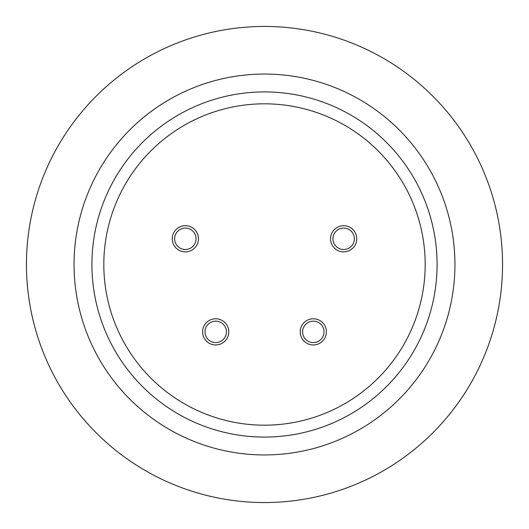 <?xml version="1.0" encoding="UTF-8"?>
<svg xmlns="http://www.w3.org/2000/svg" width="529" height="529" viewBox="0 0 529 529"><rect width="100%" height="100%" fill="white"/><g stroke="black" fill="none" stroke-linecap="round" stroke-linejoin="round"><path stroke-width="0.79" d="M356.744 238.791A13.093 13.093 0 0 0 343.652 225.698A13.093 13.093 0 0 0 330.559 238.791A13.093 13.093 0 0 0 343.652 251.883A13.093 13.093 0 0 0 356.744 238.791M354.364 238.791A10.712 10.712 0 0 1 343.652 249.503A10.712 10.712 0 0 1 332.939 238.791A10.712 10.712 0 0 1 343.652 228.078A10.712 10.712 0 0 1 354.364 238.791M326.393 331.868A13.093 13.093 0 0 0 313.3 318.775A13.093 13.093 0 0 0 300.207 331.868A13.093 13.093 0 0 0 313.3 344.961A13.093 13.093 0 0 0 326.393 331.868M324.012 331.868A10.712 10.712 0 0 1 313.3 342.58A10.712 10.712 0 0 1 302.588 331.868A10.712 10.712 0 0 1 313.3 321.156A10.712 10.712 0 0 1 324.012 331.868M228.792 331.868A13.093 13.093 0 0 0 215.7 318.775A13.093 13.093 0 0 0 202.607 331.868A13.093 13.093 0 0 0 215.7 344.961A13.093 13.093 0 0 0 228.792 331.868M226.412 331.868A10.712 10.712 0 0 1 215.7 342.58A10.712 10.712 0 0 1 204.988 331.868A10.712 10.712 0 0 1 215.7 321.156A10.712 10.712 0 0 1 226.412 331.868M198.441 238.791A13.093 13.093 0 0 0 185.348 225.698A13.093 13.093 0 0 0 172.256 238.791A13.093 13.093 0 0 0 185.348 251.883A13.093 13.093 0 0 0 198.441 238.791M196.061 238.791A10.712 10.712 0 0 1 185.348 249.503A10.712 10.712 0 0 1 174.636 238.791A10.712 10.712 0 0 1 185.348 228.078A10.712 10.712 0 0 1 196.061 238.791M264.5 437.086A172.586 172.586 0 0 0 437.086 264.5A172.586 172.586 0 0 0 264.5 91.914A172.586 172.586 0 0 0 91.914 264.5A172.586 172.586 0 0 0 264.5 437.086M264.5 74.06A190.44 190.44 0 0 0 74.06 264.5A190.44 190.44 0 0 0 264.5 454.94A190.44 190.44 0 0 0 454.94 264.5A190.44 190.44 0 0 0 264.5 74.06M264.5 502.55A238.05 238.05 0 0 0 502.55 264.5A238.05 238.05 0 0 0 264.5 26.45A238.05 238.05 0 0 0 26.45 264.5A238.05 238.05 0 0 0 264.5 502.55M103.816 264.5A160.684 160.684 0 0 1 264.5 103.816A160.684 160.684 0 0 1 425.184 264.5A160.684 160.684 0 0 1 264.5 425.184A160.684 160.684 0 0 1 103.816 264.5"/></g></svg>
